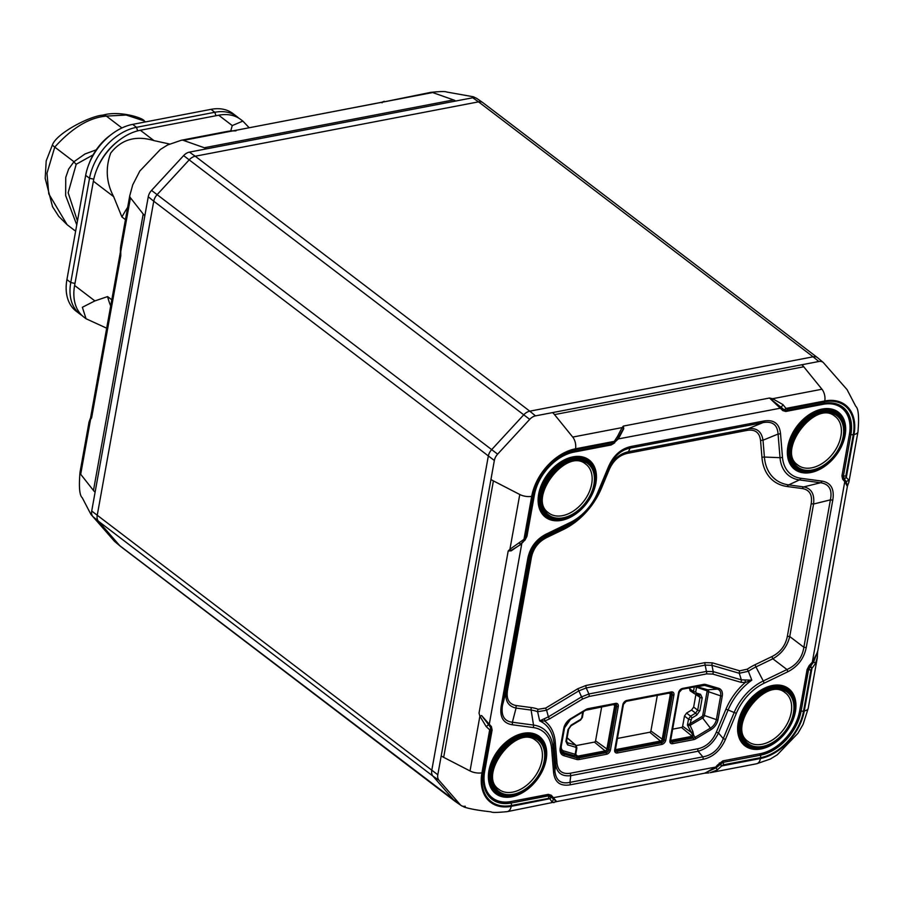 <?xml version="1.0" encoding="UTF-8"?>
<svg xmlns="http://www.w3.org/2000/svg" width="904" height="904" viewBox="0 0 904 904"><rect width="100%" height="100%" fill="white"/><g stroke="black" fill="none" stroke-linecap="round" stroke-linejoin="round"><path stroke-width="1.36" d="M96.231 149.838L84.931 153.996L73.947 161.726L68.647 169.059L65.743 177.433L65.642 195.524L76.761 224.893M112.186 133.837L110.028 135.442A42.691 28.894 127.3 0 0 89.688 162.132L88.716 164.641A49.257 33.346 -52.7 0 1 112.186 133.837A49.257 33.346 -52.7 0 1 132.662 124.379L210.982 109.35A49.257 33.346 -52.7 0 1 233.029 113.61L236.871 116.537A49.257 33.346 127.3 0 0 214.824 112.277L136.504 127.317A49.257 33.346 127.3 0 0 89.519 178.269L70.761 282.534A49.257 33.346 127.3 0 0 80.072 314.196A49.257 33.346 127.3 0 0 82.072 315.552M111.802 299.8L107.587 296.591L94.886 300.908L82.366 307.281L86.049 318.75L83.914 317.123A49.257 33.346 -52.7 0 1 74.614 285.461L93.372 181.195A49.257 33.346 -52.7 0 1 96.412 170.494A49.257 33.346 -52.7 0 1 119.882 139.702A49.257 33.346 -52.7 0 1 140.346 130.244L218.678 115.215A49.257 33.346 -52.7 0 1 240.713 119.475L242.848 121.091L232.272 125.577L230.746 130.899M125.453 219.649L121.916 216.96L113.644 196.654C106.243 182.529 105.271 167.997 110.717 153.07C121.418 139.363 135.837 135.204 153.951 140.606L169.602 144.03M80.072 314.196L76.218 311.258A49.257 33.346 -52.7 0 1 66.919 279.596L85.677 175.342A49.257 33.346 -52.7 0 1 88.716 164.641M238.712 118.108A49.257 33.346 127.3 0 0 236.871 116.537M119.882 139.702L118.797 140.504A45.98 31.12 127.3 0 0 96.897 169.24L96.412 170.494M86.049 318.75L106.695 328.197M249.21 127.769L242.848 121.091M107.587 296.591A108.378 73.36 127.3 0 0 110.695 305.936M127.667 207.321A108.378 73.36 127.3 0 0 121.916 216.96M591.691 483.956A30.646 20.747 -52.7 0 1 573.441 511.009A30.646 20.747 -52.7 0 1 548.231 512.591C527.416 498.398 566.153 447.559 585.363 463.854A30.646 20.747 -52.7 0 1 591.691 483.956M541.948 760.411A30.646 20.747 -52.7 0 1 523.698 787.463A30.646 20.747 -52.7 0 1 498.488 789.045C477.674 774.852 516.41 724.014 535.62 740.319A30.646 20.747 -52.7 0 1 541.948 760.411M601.691 706.804L595.566 740.851A1.198 0.814 -52.7 0 1 594.425 742.094L576.243 745.574M657.321 695.357L650.903 730.997A1.198 0.814 -52.7 0 1 649.761 732.24L617.33 738.466M689.549 687.842L690.091 690.78L694.622 693.775A1.638 1.175 106.3 0 0 694.871 693.888L694.193 693.571M695.944 694.204L693.65 707.086L691.56 710.069L686.565 713.075L684.475 716.058L682.644 726.228A1.198 0.814 -52.7 0 1 681.492 727.471L672.565 729.189M791.181 712.578A30.646 20.747 -52.7 0 1 772.931 739.63A30.646 20.747 -52.7 0 1 747.721 741.223C726.906 727.031 765.643 676.181 784.853 692.487A30.646 20.747 -52.7 0 1 791.181 712.578M840.923 436.123A30.646 20.747 -52.7 0 1 822.674 463.176A30.646 20.747 -52.7 0 1 797.464 464.758C776.649 450.565 815.385 399.726 834.595 416.032A30.646 20.747 -52.7 0 1 840.923 436.123M465.266 806.232A9.503 6.441 -52.7 0 1 461.176 805.532L455.209 801.419A9.854 6.667 -52.7 0 1 455.028 801.294L120.469 546.344A9.854 6.667 -52.7 0 1 119.803 545.711L98.4 521.19A9.854 6.667 -52.7 0 1 97.203 515.483L153.748 201.219A9.854 6.667 -52.7 0 1 157.149 194.631L189.23 159.838A9.854 6.667 -52.7 0 1 195.23 156.222L529.789 411.173A9.854 6.667 127.3 0 0 523.789 414.778L491.708 449.582A9.854 6.667 127.3 0 0 488.307 456.158L431.762 770.423A9.854 6.667 127.3 0 0 432.959 776.129L438.96 780.276A9.503 6.441 -52.7 0 1 437.807 774.773L494.352 460.498A9.503 6.441 -52.7 0 1 497.629 454.147L529.71 419.354A9.503 6.441 -52.7 0 1 535.496 415.874L818.821 361.498A9.503 6.441 -52.7 0 1 823.239 362.459A9.503 6.441 -52.7 0 1 823.25 362.47L817.679 357.792A9.854 6.667 -52.7 0 0 817.51 357.656A9.854 6.667 -52.7 0 0 813.103 356.809L818.821 361.498M455.028 801.294A9.854 6.667 -52.7 0 1 454.362 800.661L432.959 776.129L98.4 521.19M535.496 415.874L529.789 411.173L813.103 356.809L478.544 101.858A9.854 6.667 -52.7 0 1 482.951 102.706L817.51 357.656M519.111 543.089A3.288 0.836 43.4 0 0 520.885 543.88L524.456 540.095L523.97 539.338L509.924 549.259A3.288 2.124 44.7 0 0 511.088 550.434L508.195 551.011L479.03 713.109L479.888 716.194L481.572 715.539L490.917 727.686L491.426 730.568A3.288 1.458 -169.8 0 1 490.137 731.347L482.702 772.66A45.042 30.487 127.3 0 0 511.359 805.509A3.288 1.932 79.1 0 0 511.167 803.034L548.389 795.61L550.785 796.311L552.107 797.814L548.412 795.882L511.167 803.034A42.714 28.917 -52.7 0 1 483.99 771.88L491.426 730.568L490.691 727.686A3.288 2.396 138.9 0 1 489.697 729.822L481.956 772.807A9.854 4.373 -169.8 0 1 470.035 770.954L443.661 757.349A16.419 7.288 -169.8 0 1 441.208 755.868M481.956 772.807A45.98 31.12 127.3 0 0 511.212 806.334A9.854 5.786 79.1 0 1 507.302 811.622L507.302 811.622A9.854 5.786 79.1 0 1 507.246 811.634M717.143 770.038L721.686 765.948L760.445 758.512A9.854 5.786 79.1 0 1 756.535 763.79A9.854 5.786 79.1 0 1 756.524 763.79L710.081 772.705L717.143 770.038L716.228 767.756L723.008 762.106A1.638 0.96 79.1 0 1 722.906 760.863L717.403 765.123L718.217 765.937L720.081 764.321L721.686 765.948L723.347 764.829L760.592 757.688A45.042 30.487 127.3 0 0 803.543 711.098L810.978 669.785L815.611 663.242L817.453 656.722M708.747 772.92L705.244 773.135M570.153 784.841A3.288 1.932 -100.9 0 0 569.949 782.367C560.864 784.299 555.836 780.491 554.875 770.942A3.288 1.932 175.3 0 1 553.564 772.276C554.683 782.265 560.209 786.457 570.153 784.841L703.052 759.337C713.098 757.111 720.578 750.422 725.505 739.28L736.41 713.166A42.149 28.532 -52.7 0 1 763.97 683.277L787.678 671.83C797.814 666.655 804.018 658.496 806.289 647.354L832.81 499.946C834.528 488.906 830.923 482.634 821.996 481.109L800.854 478.284A42.149 28.532 -52.7 0 1 782.468 457.209L780.514 433.558C779.395 423.569 773.858 419.377 763.925 420.993L631.026 446.497C620.98 448.723 613.488 455.413 608.573 466.554L597.657 492.669A42.149 28.532 -52.7 0 1 570.096 522.557L546.389 534.004C536.264 539.179 530.06 547.338 527.789 558.48L501.257 705.888C499.539 716.928 503.144 723.2 512.071 724.726L533.213 727.55A42.149 28.532 -52.7 0 1 551.609 748.625A3.288 1.932 -4.7 0 0 552.92 747.292L553.949 743.416A49.121 33.245 -52.7 0 0 539.677 720.884L544.626 721.019L549.304 719.042L582.492 699.074L589.103 696.453L706.623 673.898L712.725 674.079A3.288 2.339 -73.7 0 0 713.211 671.627L706.419 671.423L588.911 693.967L581.566 696.882L548.378 716.849L539.677 720.884L537.62 711.708A3.288 2.373 110.8 0 1 538.185 709.278A58.014 39.267 127.3 0 0 531.416 707.583L516.365 705.572C509.065 704.329 506.116 699.187 507.517 690.159L531.36 557.644C533.224 548.536 538.298 541.858 546.581 537.62L563.463 529.473A58.014 39.267 127.3 0 0 601.397 488.341L609.16 469.741C613.194 460.622 619.319 455.153 627.534 453.333L746.998 430.406C755.134 429.084 759.654 432.519 760.569 440.689L761.959 457.526A58.014 39.267 127.3 0 0 787.271 486.533L802.323 488.544C809.634 489.787 812.583 494.929 811.17 503.946L787.327 636.461C785.474 645.58 780.401 652.259 772.106 656.496L755.224 664.632A58.014 39.267 127.3 0 0 747.348 669.141L739.754 670.824L712.442 662.858L704.984 662.632L586.007 685.469L577.927 688.678L545.688 708.069L538.185 709.278M712.725 674.079L740.851 682.283L745.133 682.543A51.438 34.815 127.3 0 0 725.878 709.335L716.262 732.33C712.239 741.461 706.114 746.93 697.888 748.749L570.56 773.191C562.424 774.502 557.904 771.078 556.988 762.897A3.288 1.932 -4.7 0 0 555.677 764.23L554.875 770.942L552.92 747.292A44.477 30.103 127.3 0 0 533.518 725.064L531.123 710.081A55.686 37.697 -52.7 0 1 537.62 711.708L546.615 710.25L578.854 690.859L586.199 687.944L705.176 665.107L711.956 665.31A3.288 2.339 106.3 0 1 712.442 662.858M787.678 671.83A3.288 1.446 -115.8 0 0 786.966 669.536L763.259 680.972L755.936 666.937A55.686 37.697 -52.7 0 0 748.376 671.265L751.8 680.181L741.325 679.831L713.211 671.627L711.956 665.31L739.269 673.277L748.376 671.265A3.288 1.107 56.5 0 1 747.348 669.141M527.789 558.48A3.288 1.458 10.2 0 0 529.066 557.689C531.1 547.541 536.739 540.129 545.982 535.439L569.689 524.004L563.87 528.038L546.988 536.174C537.812 540.908 532.173 548.321 530.083 558.435A3.288 1.458 -169.8 0 1 531.36 557.644M512.071 724.726A3.288 2.26 -82.4 0 0 512.376 722.228C504.149 721.256 500.872 715.55 502.545 705.109L529.066 557.689L530.083 558.435L506.24 690.95A3.288 1.458 -169.8 0 1 507.517 690.159M546.389 534.004A3.288 1.446 64.2 0 1 545.982 535.439L546.988 536.174A3.288 1.446 -115.8 0 0 546.581 537.62M608.573 466.554A3.288 0.87 22.7 0 0 609.68 466.362A3.288 0.87 22.7 0 0 609.68 466.351L610.132 465.3C614.709 455.661 621.364 449.932 630.099 448.113L762.987 422.609C772.457 420.97 777.485 424.778 778.073 434.044L780.028 457.684A44.477 30.103 127.3 0 0 799.43 479.922L820.572 482.747C829.171 484.013 832.448 489.719 830.403 499.867L803.871 647.287C802.221 657.716 796.582 665.141 786.966 669.536L772.83 658.79A3.288 1.446 64.2 0 1 772.106 656.496M631.026 446.497A3.288 1.932 79.1 0 1 630.099 448.113L628.472 451.717C620.234 453.559 613.85 458.746 609.296 467.255M780.514 433.558A3.288 1.932 175.3 0 1 778.073 434.044L763.01 440.214C761.563 431.31 756.535 427.502 747.936 428.79A3.288 1.932 -100.9 0 0 746.998 430.406M821.996 481.109A3.288 2.26 97.6 0 1 820.572 482.747L803.746 486.906A3.288 2.26 -82.4 0 0 802.323 488.544M832.81 499.946A3.288 1.458 -169.8 0 1 830.403 499.867L813.577 504.025C814.662 494.115 811.385 488.409 803.746 486.906L788.695 484.894A3.288 2.26 -82.4 0 0 787.271 486.533M725.505 739.28A3.288 0.87 -157.3 0 1 723.268 738.624C719.121 749.156 712.318 755.236 702.849 756.863L569.949 782.367L570.752 775.666L698.091 751.224C706.894 748.817 713.697 742.738 718.499 732.986L728.104 709.99A3.288 0.87 22.7 0 0 725.878 709.335M703.052 759.337A3.288 1.932 -100.9 0 0 702.849 756.863L698.091 751.224A3.288 1.932 -100.9 0 1 697.888 748.749M740.851 682.283A3.288 2.339 -73.7 0 0 740.918 682.124A3.288 2.339 -73.7 0 0 741.325 679.831L739.269 673.277A3.288 2.339 106.3 0 1 739.754 670.824M706.623 673.898A3.288 1.932 -100.9 0 0 706.419 671.423L705.176 665.107A3.288 1.932 79.1 0 1 704.984 662.632M589.103 696.453A3.288 1.932 -100.9 0 0 588.911 693.967L586.199 687.944A3.288 1.932 79.1 0 1 586.007 685.469M582.492 699.074A3.288 1.22 -121 0 0 581.566 696.882L578.854 690.859A3.288 1.22 59 0 1 577.927 688.678M549.304 719.042A3.288 1.22 59 0 0 549.27 718.906A3.288 1.22 59 0 0 548.378 716.849L546.615 710.25A3.288 1.22 59 0 1 545.688 708.069M501.257 705.888A3.288 1.458 10.2 0 0 502.545 705.109L506.24 690.95C504.782 700.566 508.059 706.273 516.06 708.069A3.288 2.26 97.6 0 1 516.365 705.572M763.925 420.993A3.288 1.932 79.1 0 1 762.987 422.609L747.936 428.79L628.472 451.717A3.288 1.932 -100.9 0 0 627.534 453.333M608.245 469.775A3.288 0.87 -157.3 0 1 609.16 469.741M782.468 457.209A3.288 1.932 175.3 0 1 780.028 457.684L764.4 457.051L763.01 440.214A3.288 1.932 -4.7 0 0 760.569 440.689M755.224 664.632A3.288 1.446 -115.8 0 0 755.936 666.937L772.83 658.79C781.632 653.773 787.271 646.36 789.734 636.54L813.577 504.025A3.288 1.458 10.2 0 0 811.17 503.946M556.988 762.897L555.271 742.082A3.288 1.932 -4.7 0 0 553.949 743.416L555.677 764.23C556.751 772.852 561.768 776.66 570.752 775.666A3.288 1.932 -100.9 0 1 570.56 773.191M716.262 732.33A3.288 0.87 -157.3 0 1 718.499 732.986L723.268 738.624L734.172 712.51L728.104 709.99A49.121 33.245 -52.7 0 1 751.8 680.181L745.133 682.543A3.288 1.989 -98.5 0 0 745.054 680.203M555.271 742.082A51.438 34.815 127.3 0 0 544.626 721.019A3.288 1.864 -103.2 0 0 544.4 718.703M702.849 685.288A6.091 4.124 -52.7 0 1 703.165 685.255A6.091 4.124 -52.7 0 1 704.532 685.368L717.414 689.119A9.379 6.351 -52.7 0 1 720.646 695.877L716.375 719.607A9.379 6.351 -52.7 0 1 710.397 728.138L695.187 737.291A6.091 4.124 -52.7 0 1 693.255 738.048L692.622 736.828L693.707 735.359L692.882 731.517L691.357 732.5L692.769 735.223L692.204 736.285L681.492 727.471M614.381 704.374A1.853 1.254 -52.7 0 1 614.72 705.549L606.9 748.987A1.853 1.254 -52.7 0 1 605.138 750.896L577.724 756.162L576.277 755.8L578.131 756.693L605.544 751.439A2.068 1.401 127.3 0 0 607.522 749.292L615.341 705.854A2.068 1.401 127.3 0 0 614.517 704.34M695.21 686.757L706.578 690.667A1.322 0.893 -52.7 0 1 707.03 691.616L702.758 715.346A1.322 0.893 -52.7 0 1 701.922 716.544L690.001 723.72L691.786 718.081A1.638 0.61 -121 0 0 690.599 716.137L688.509 719.121L687.435 725.064L689.729 725.528L702.623 717.991A2.746 1.853 127.3 0 0 704.374 715.493L708.646 691.763A2.746 1.853 127.3 0 0 707.696 689.786L696.317 686.543M691.786 718.081L696.781 715.075L699.922 710.601L702.216 697.831L700.521 694.283L696.295 693.04A1.638 1.175 106.3 0 1 694.871 693.888L699.108 695.119A1.638 1.175 106.3 0 1 698.86 695.006M696.295 693.04L695.73 691.865A1.638 0.734 -169.8 0 1 693.492 691.402L694.182 693.56M700.521 694.283A1.638 1.175 106.3 0 1 699.108 695.119M702.216 697.831A1.638 0.734 -169.8 0 1 699.99 697.368L697.685 710.149L695.594 713.132L690.599 716.137L686.565 713.075M699.187 695.142L699.99 697.368L695.899 694.588M699.922 710.601A1.638 0.734 -169.8 0 1 697.685 710.149L693.65 707.086M696.781 715.075A1.638 0.61 -121 0 0 695.594 713.132L691.56 710.069M690.746 719.573A1.638 0.734 -169.8 0 1 688.509 719.121L684.475 716.058M702.272 685.401A1.638 1.616 -14.7 0 0 702.679 685.492L701.877 685.39M700.51 685.74A1.638 1.299 82.2 0 0 701.063 686.046L704.532 685.368A1.638 1.175 -73.7 0 0 705.651 684.486A7.514 5.085 127.3 0 0 703.459 684.418L682.565 688.43A4.237 2.87 127.3 0 0 678.531 692.814L669.932 740.591A4.237 2.87 127.3 0 0 672.621 743.676L693.515 739.675A7.514 5.085 127.3 0 0 695.888 738.726L711.109 729.573A10.803 7.311 127.3 0 0 717.991 719.754L722.262 696.035A10.803 7.311 127.3 0 0 718.544 688.249L705.651 684.486M695.888 738.726A1.638 0.61 59 0 0 695.187 737.291L693.707 735.359A1.638 0.757 -164.7 0 0 692.769 735.223M576.277 755.484L575.452 754.591M614.98 704.25A2.814 1.898 -52.7 0 1 615.082 704.239A2.814 1.898 -52.7 0 1 616.686 706.318L608.867 749.755A2.814 1.898 -52.7 0 1 606.188 752.659L578.775 757.925A6.091 4.124 -52.7 0 1 576.989 757.868L564.096 754.117L563.565 752.546L575 755.891A1.638 1.175 106.3 0 1 575.159 754.275L575.69 754.331A1.638 1.401 -146.7 0 0 576.13 755.642L575.701 754.851M567.588 744.873L575.656 747.224A1.638 1.175 -73.7 0 0 575.464 745.077L567.407 742.726L566.548 740.884A1.638 0.734 10.2 0 1 565.904 741.325L567.588 744.873A1.638 1.175 -73.7 0 0 567.407 742.726L566.593 742.037M576.119 745.461L567.079 737.935M575.656 747.224L576.221 748.399A1.638 0.734 10.2 0 0 576.876 747.958L576.876 747.958A1.638 0.734 10.2 0 0 576.876 747.936L575.758 754.196L576.3 755.495M570.39 719.46L582.764 712.013L581.713 717.9L580.662 719.392L571.147 725.11L568.006 729.584A1.638 0.734 10.2 0 0 568.661 729.144L568.661 729.144A1.638 0.734 10.2 0 0 568.672 729.132L566.548 740.884M571.147 725.11A1.638 0.61 59 0 1 571.034 725.788A1.638 0.61 59 0 1 571.023 725.799L568.661 729.144M580.662 719.392A1.638 0.61 59 0 1 580.549 720.059L571.034 725.788M581.713 717.9A1.638 0.734 10.2 0 0 582.368 717.46L580.549 720.059M857.975 431.75A9.854 4.373 10.2 0 1 857.964 431.841L857.964 431.841A9.854 4.373 10.2 0 1 854.031 434.496A45.98 31.12 127.3 0 0 824.776 400.958A9.854 5.786 -100.9 0 0 821.962 389.24L772.592 398.709A3.288 0.701 102.6 0 1 772.513 400.043L769.519 398.031L782.785 410.597L785.779 411.467L823.081 404.303A41.358 27.99 -52.7 0 1 849.398 434.462L841.952 475.854L842.652 479.21L843.963 480.713A1.638 1.198 138.9 0 1 845.037 480.08L843.714 478.578L843.161 475.888A1.638 0.734 10.2 0 0 841.952 475.854M783.892 409.67L786.457 410.552L823.702 403.41L786.243 410.653L783.847 409.953L782.536 408.45L783.892 409.67A3.288 2.396 -41.1 0 0 786.028 408.405L782.898 404.563L772.592 398.709L769.519 398.031L623.376 426.078L623.353 428.666A3.288 2.588 -139.8 0 0 622.088 427.592L617.579 436.282L614.302 441.355L612.641 442.474L575.396 449.616A45.042 30.487 127.3 0 0 532.445 496.206L525.009 537.518L523.97 539.338L531.699 496.352A9.854 4.373 -169.8 0 1 519.777 494.499L493.403 480.894A16.419 7.288 -169.8 0 1 490.951 479.402M781.463 409.083A1.638 1.198 -41.1 0 1 782.536 408.45L772.219 400.291M824.629 401.794A3.288 1.932 -100.9 0 1 823.702 403.41A42.714 28.917 -52.7 0 1 850.879 434.564L843.443 475.877L844.178 478.747A3.288 2.396 -41.1 0 0 846.302 477.481L845.861 475.945L853.286 434.632A45.042 30.487 127.3 0 0 824.629 401.794L787.384 408.936L786.028 408.405L824.776 400.958M842.652 479.21A1.638 1.198 -41.1 0 1 843.714 478.578L844.008 478.566A3.288 2.396 -41.1 0 0 846.133 477.289M853.286 434.632A3.288 1.458 10.2 0 1 850.879 434.564L843.443 475.877A3.288 1.458 10.2 0 0 845.861 475.945M785.779 411.467A1.638 0.96 -100.9 0 1 786.243 410.653L786.457 410.552A3.288 1.932 -100.9 0 0 787.384 408.936M782.785 410.597A1.638 1.198 -41.1 0 1 783.847 409.953L784.062 409.862A3.288 2.396 -41.1 0 0 786.186 408.585M614.042 442.881L611.635 444.158L574.322 451.322A42.522 28.781 127.3 0 0 556.683 459.458A42.714 28.917 -52.7 0 1 574.469 451.232L611.714 444.09L614.799 442.112L614.302 441.355L575.543 448.791A45.98 31.12 127.3 0 0 531.699 496.352M613.986 442.926L614.053 441.615M575.396 449.616A3.288 1.932 -100.9 0 1 574.469 451.232L574.322 451.322A1.638 0.96 -100.9 0 0 573.848 452.136L611.16 444.971A1.638 0.96 -100.9 0 1 611.635 444.158L611.714 444.09A3.288 1.932 -100.9 0 0 612.641 442.474M522.241 542.479L524.964 540.174L526.297 536.739A3.288 1.458 -169.8 0 1 525.009 537.518M524.964 540.174L526.964 536.298A1.638 0.734 -169.8 0 0 526.32 536.693L533.767 495.302L526.32 536.693L524.704 539.835L524.207 539.066M803.543 711.098A3.288 1.458 10.2 0 1 801.136 711.019L808.312 669.57L811.882 664.338L808.571 669.706L801.136 711.019A42.714 28.917 -52.7 0 1 760.4 755.202L723.155 762.354L720.33 764.049L721.934 765.677M760.592 757.688A3.288 1.932 79.1 0 0 760.4 755.202L723.155 762.354A3.288 1.932 79.1 0 1 723.347 764.829M811.781 668.226L809.114 665.66L807.102 669.536A1.638 0.734 10.2 0 1 808.312 669.57L808.571 669.706A3.288 1.458 10.2 0 0 810.978 669.785M810.425 666.338L812.029 667.966L804.289 710.951A9.854 4.373 10.2 0 0 808.221 708.295L817.25 658.112M812.945 662.994L812.289 662.248L811.08 663.525L811.882 664.338L813.532 662.214L817.657 651.343L817.227 658.157M550.977 796.774A3.288 2.396 138.9 0 1 549.971 798.899L551.824 801.769L553.926 802.662M482.702 772.66A3.288 1.458 -169.8 0 0 483.99 771.88L491.471 730.375A1.638 0.734 -169.8 0 1 492.115 729.98L491.414 726.624A1.638 1.198 138.9 0 0 490.917 727.686L490.861 727.878A3.288 2.396 138.9 0 1 489.855 730.003L490.137 731.347M551.824 801.769A3.288 2.881 -66.9 0 0 553.282 799.023L552.107 797.814A1.638 1.198 138.9 0 1 552.604 796.752L551.293 795.249A1.638 1.198 138.9 0 0 550.785 796.311L550.807 796.582A3.288 2.396 138.9 0 1 549.801 798.718L511.212 806.334M551.293 795.249L548.299 794.367A1.638 0.96 79.1 0 0 548.389 795.61L548.412 795.882A3.288 1.932 79.1 0 1 548.604 798.368L549.801 798.718M847.579 485.731L848.924 482.013L848.607 479.854L846.302 477.481L854.031 434.496M847.421 485.889L846.054 481.47L844.178 478.747M843.963 480.713L844.788 481.606A1.638 1.209 134.9 0 1 845.692 480.984M817.555 652.123L812.289 662.248L844.788 481.606L847.297 486.329M781.644 407.58A1.638 1.186 -37.2 0 0 780.694 408.145L617.568 439.061L614.55 442.384M614.449 442.485L618.483 438.722L623.726 428.778A1.638 0.859 175.9 0 1 623.353 428.666L617.568 439.061M521.574 543.18L522.998 542.31M521.156 544.287L511.088 550.434A1.638 0.655 -94.8 0 1 511.212 550.83L521.789 543.587L489.279 724.228A1.638 1.209 -45.1 0 0 488.815 725.189M519.777 494.499L509.924 549.259L508.195 551.011L511.212 550.83M623.726 428.778L623.376 426.078L622.088 427.592L572.729 437.073L554.514 414.608A16.419 9.639 -100.9 0 0 552.547 412.597M704.6 773.191L716.228 767.756L715.561 767.1L705.143 773.089L556.649 801.588L552.604 796.752M705.143 773.089A1.638 0.847 79.1 0 1 705.391 773.112L704.453 773.225M717.403 765.123L716.228 766.434L716.951 767.112M552.875 798.594A1.638 1.186 142.8 0 1 553.384 797.69L715.561 767.1M720.081 764.321L719.369 762.987M470.035 770.954L479.888 716.194L486.115 726.466L489.855 730.003M491.414 726.624L481.572 715.539M490.104 725.121A1.638 1.198 -41.1 0 0 489.606 726.183L490.691 727.686M119.803 545.711L460.362 804.809A9.503 6.441 -52.7 0 0 461.164 805.52A9.503 6.441 -52.7 0 1 461.164 805.52L464.599 807.227C475.798 810.583 491.188 811.656 491.347 811.984C492.454 812.685 497.765 812.56 507.302 811.622L556.254 801.735A1.638 1.605 -101.1 0 1 556.649 801.588L553.282 799.023A1.638 1.243 -37.4 0 1 553.813 798.142M690.701 725.155A1.638 0.61 -121 0 1 690.001 723.72L687.435 725.064L691.357 732.5L682.644 726.228M689.481 724.047L692.882 731.517M695.73 691.865L696.476 687.718A1.638 1.175 106.3 0 1 697.594 686.848M696.069 687.469A1.638 0.689 100.5 0 1 696.724 686.644L701.063 686.046M806.289 647.354A3.288 1.458 -169.8 0 1 803.871 647.287L789.734 636.54A3.288 1.458 10.2 0 0 787.327 636.461M848.856 482.374L857.964 431.841C859.229 417.038 858.484 408.518 855.726 406.258L847.082 389.635L823.25 362.459M575.543 448.791A9.854 5.786 -100.9 0 0 572.729 437.073M760.445 758.512A45.98 31.12 127.3 0 0 804.289 710.951M494.352 460.498L153.759 201.208A9.854 6.667 -52.7 0 1 157.149 194.631L189.23 159.827A9.854 6.667 -52.7 0 1 195.23 156.222L478.544 101.858A9.854 6.667 -52.7 0 1 482.781 102.581A9.854 6.667 -52.7 0 1 483.064 102.796M80.705 474.272L90.547 419.512L89.055 421.965L80.027 472.159A9.854 4.373 10.2 0 0 80.015 472.159A9.854 4.373 10.2 0 0 80.705 474.272L93.462 490.488A16.419 7.288 10.2 0 0 95.112 492.126L91.711 511.031L437.807 774.773M189.411 152.132L195.23 156.222L478.544 101.858L472.724 97.768L189.411 152.132A9.503 6.441 127.3 0 0 183.614 155.612L151.544 190.405A9.503 6.441 127.3 0 0 148.256 196.767L95.112 492.126M384.223 101.304L381.759 102.265A1.638 1.605 -101.1 0 1 381.341 102.412L382.098 102.807L381.759 102.265A3.288 2.961 55.9 0 1 383.251 102.028L430.688 92.377A9.854 5.786 79.1 0 1 432.62 92.547L453.548 99.915A16.419 9.639 79.1 0 1 455.684 101.033M232.746 130.865L235.967 130.843L232.848 130.91M227.864 131.306L232.599 130.888M120.322 252.804L120.786 255.787L91.609 417.885L90.547 419.512A3.288 2.622 -146.8 0 1 90.558 418.111L91.609 417.885L90.558 418.111A1.638 1.627 125.3 0 0 90.682 417.671M129.78 195.603A9.854 4.373 10.2 0 0 129.769 195.705A9.854 4.373 10.2 0 0 130.447 197.806L120.594 252.566L120.786 255.787L120.74 245.831M120.356 253.256L120.334 252.657L120.356 253.256M90.355 418.36L89.067 421.987M181.388 140.222A9.854 5.786 79.1 0 1 181.455 140.21L181.455 140.21A9.854 5.786 79.1 0 1 183.388 140.38L432.62 92.547M227.91 131.295L181.455 140.21L167.602 144.979L160.37 149.465L139.815 171.048L132.73 184.868L129.769 195.705A9.854 4.373 10.2 0 0 129.758 195.705L120.729 245.888M75.631 231.198L67.111 224.7L48.782 193.897L46.974 173.24L54.76 147.092L73.947 161.726A3.288 0.938 45.5 0 0 76.218 164.245L93.101 154.889M77.461 221.017L68.15 192.733L76.218 164.245M121.927 127.961L106.367 116.096L126.232 115.045L144.267 120.966C143.77 118.221 120.108 110.231 102.943 115.113A9.854 5.786 79.1 0 1 106.367 116.096C89.406 117.486 72.207 127.814 54.76 147.092A9.854 0.893 -147.5 0 1 52.443 144.855A9.854 0.893 -147.5 0 1 52.466 144.821M85.677 175.342L89.519 178.269L93.779 179.173M66.919 279.596L70.761 282.534L74.975 283.427M93.372 181.195L113.644 196.654M94.886 300.908L74.614 285.461M132.662 124.379L136.504 127.317L137.645 130.865M210.982 109.35L214.824 112.277L215.943 115.735M153.951 140.606L140.346 130.244M218.678 115.215L232.272 125.577M671.22 691.933L626.834 700.453A4.237 2.87 127.3 0 0 622.799 704.826L614.697 749.868A4.237 2.87 127.3 0 0 617.398 752.953L661.773 744.433A4.237 2.87 127.3 0 0 665.819 740.06L673.921 695.018A4.237 2.87 127.3 0 0 671.22 691.933A1.638 0.96 -100.9 0 1 670.576 692.814A2.814 1.898 -52.7 0 1 670.711 692.792A2.814 1.898 -52.7 0 1 672.305 694.871A1.638 0.734 10.2 0 0 673.921 695.018M570.593 718.736A10.803 7.311 127.3 0 0 563.712 728.556L560.22 747.936A10.803 7.311 127.3 0 0 563.938 755.721L576.831 759.484A7.514 5.085 127.3 0 0 579.023 759.541L606.437 754.286A4.237 2.87 127.3 0 0 610.471 749.902L618.291 706.465A4.237 2.87 127.3 0 0 615.601 703.38L588.188 708.646A7.514 5.085 127.3 0 0 585.803 709.583L570.593 718.736A1.638 0.61 59 0 1 570.481 719.414A1.638 0.61 59 0 1 570.334 719.448A9.379 6.351 -52.7 0 0 564.356 727.969A1.638 0.734 -169.8 0 1 564.367 728.115A1.638 0.734 -169.8 0 1 563.712 728.556M151.544 190.405L497.629 454.147M460.362 804.809L438.96 780.276M183.614 155.612L529.71 419.354M443.661 757.349L493.403 480.894M821.962 389.24L803.746 366.775L554.514 414.608M803.746 366.775A16.419 9.639 -100.9 0 0 801.78 364.775M511.359 805.509L548.604 798.368M551.609 748.625L553.564 772.276M533.213 727.55A3.288 2.26 -82.4 0 0 533.518 725.064L512.376 722.228L516.06 708.069L531.123 710.081A3.288 2.26 97.6 0 1 531.416 707.583M570.096 522.557A3.288 1.446 64.2 0 1 569.689 524.004A44.477 30.103 127.3 0 0 578.153 518.851A44.477 30.103 127.3 0 0 598.764 492.477L598.764 492.465A3.288 0.87 22.7 0 0 598.776 492.465L610.121 465.334M597.657 492.669A3.288 0.87 22.7 0 0 598.764 492.465L609.68 466.362M800.854 478.284A3.288 2.26 97.6 0 1 799.43 479.922L788.695 484.894A55.686 37.697 -52.7 0 1 764.4 457.051A3.288 1.932 -4.7 0 0 761.959 457.526M763.97 683.277A3.288 1.446 -115.8 0 0 763.259 680.972A44.477 30.103 127.3 0 0 734.172 712.51A3.288 0.87 -157.3 0 0 736.41 713.166M598.764 492.465C594.199 503.11 587.329 511.901 578.153 518.851L574.469 521.585A55.686 37.697 -52.7 0 1 563.87 528.038A3.288 1.446 -115.8 0 0 563.463 529.473M579.023 759.541A1.638 0.96 79.1 0 0 578.775 757.925L578.131 756.693A1.638 0.96 79.1 0 0 577.724 756.162L575.746 754.535M606.437 754.286A1.638 0.96 79.1 0 0 606.188 752.659L605.544 751.439A1.638 0.96 79.1 0 0 605.138 750.896L594.425 742.094M670 692.927A1.853 1.254 -52.7 0 1 670.339 694.102A1.638 0.734 -169.8 0 0 670.96 694.408L672.305 694.871L664.203 739.913L662.858 739.449L670.96 694.408A2.068 1.401 127.3 0 0 670.146 692.893M665.819 740.06A1.638 0.734 10.2 0 1 664.203 739.913A2.814 1.898 -52.7 0 1 661.525 742.817L660.892 741.585A2.068 1.401 127.3 0 0 662.858 739.449A1.638 0.734 10.2 0 1 662.236 739.144L650.903 730.997M661.773 744.433A1.638 0.96 79.1 0 0 661.525 742.817L617.138 751.337L616.505 750.105L660.892 741.585A1.638 0.96 -100.9 0 0 660.474 741.054L649.761 732.24M617.398 752.953A1.638 0.96 79.1 0 0 617.138 751.337A2.814 1.898 -52.7 0 1 615.341 750.139A2.814 1.898 -52.7 0 1 615.319 749.529M615.33 749.631A2.068 1.401 127.3 0 0 616.505 750.105A1.638 0.96 -100.9 0 0 616.087 749.563A1.853 1.254 -52.7 0 1 615.341 749.461M615.432 749.02L616.087 749.563L660.474 741.054A1.853 1.254 -52.7 0 0 662.236 739.144L670.339 694.102L668.971 693.119M670.553 740.365A2.068 1.401 127.3 0 0 671.74 740.828L692.622 736.828A1.638 0.96 -100.9 0 0 692.204 736.285L671.322 740.297L670.655 739.754M693.515 739.675A1.638 0.96 79.1 0 0 693.255 738.048L672.373 742.06L671.74 740.828A1.638 0.96 -100.9 0 0 671.322 740.297A1.853 1.254 -52.7 0 1 670.576 740.195M722.262 696.035A1.638 0.734 10.2 0 1 720.646 695.877L708.646 691.763A1.638 0.734 -169.8 0 0 707.03 691.616M717.991 719.754A1.638 0.734 10.2 0 1 716.375 719.607L704.374 715.493A1.638 0.734 -169.8 0 0 702.758 715.346M711.109 729.573A1.638 0.61 59 0 0 710.397 728.138L702.623 717.991A1.638 0.61 -121 0 1 701.922 716.544M576.831 759.484A1.638 1.175 106.3 0 0 576.989 757.868L576.13 755.642L575 755.891M560.751 749.597A8.43 5.706 127.3 0 0 563.565 752.546A1.638 1.175 -73.7 0 1 563.723 750.941A7.006 4.746 -52.7 0 1 561.316 745.89L564.797 726.511A7.006 4.746 -52.7 0 1 564.819 726.409M563.938 755.721A1.638 1.175 106.3 0 0 564.096 754.117A9.379 6.351 -52.7 0 1 560.83 750.207A9.379 6.351 -52.7 0 1 560.83 747.619M560.83 750.207L560.875 747.495A1.638 0.734 -169.8 0 0 560.875 747.359L564.311 728.24M672.621 743.676A1.638 0.96 79.1 0 0 672.373 742.06A2.814 1.898 -52.7 0 1 670.565 740.862A2.814 1.898 -52.7 0 1 670.553 740.263M669.932 740.591A1.638 0.734 10.2 0 0 670.587 740.15A1.638 0.734 10.2 0 0 670.587 740.014L679.13 692.498M681.966 689.3L702.747 685.311A1.638 0.96 -100.9 0 0 702.803 685.3L681.91 689.311L679.186 692.362A1.638 0.734 -169.8 0 0 679.175 692.227A2.814 1.898 -52.7 0 1 681.865 689.323A1.638 0.96 -100.9 0 0 681.91 689.311A1.638 0.96 -100.9 0 0 682.565 688.43M718.544 688.249A1.638 1.175 -73.7 0 1 717.414 689.119L707.696 689.786A1.638 1.175 106.3 0 0 706.578 690.667M703.165 685.255L702.803 685.3A1.638 0.96 -100.9 0 0 703.459 684.418M670.565 740.862L679.186 692.362A1.638 0.734 -169.8 0 1 678.531 692.814M614.697 749.868A1.638 0.734 10.2 0 0 615.353 749.427A1.638 0.734 10.2 0 0 615.353 749.28L623.398 704.521M626.235 701.323L670.519 692.826A1.638 0.96 -100.9 0 0 670.576 692.814L670.711 692.792M670.576 692.814L626.189 701.334L623.455 704.385A1.638 0.734 -169.8 0 0 623.455 704.25A2.814 1.898 -52.7 0 1 626.133 701.346A1.638 0.96 -100.9 0 0 626.189 701.334A1.638 0.96 -100.9 0 0 626.834 700.453M615.341 750.139L623.455 704.385A1.638 0.734 -169.8 0 1 622.799 704.826M587.589 709.504L614.889 704.272A1.638 0.96 -100.9 0 0 614.946 704.261A1.638 0.96 -100.9 0 0 615.601 703.38M618.291 706.465A1.638 0.734 10.2 0 1 616.686 706.318L615.341 705.854A1.638 0.734 10.2 0 1 614.72 705.549L613.353 704.566M610.471 749.902A1.638 0.734 10.2 0 1 608.867 749.755L607.522 749.292A1.638 0.734 10.2 0 1 606.9 748.987L595.566 740.851M570.571 719.301L585.555 710.295A1.638 0.61 -121 0 0 585.69 710.261L570.481 719.414L564.367 728.115L560.875 747.495A1.638 0.734 -169.8 0 1 560.22 747.936M585.781 710.16A6.091 4.124 -52.7 0 1 587.476 709.527A1.638 0.96 -100.9 0 0 587.532 709.516A1.638 0.96 -100.9 0 0 588.188 708.646M615.082 704.239L585.69 710.261A1.638 0.61 -121 0 0 585.803 709.583M568.006 729.584L565.904 741.325M782.898 404.563A3.288 1.774 119.2 0 1 781.124 407.071A1.638 1.141 141.1 0 0 780.231 407.681M524.467 540.083L522.309 542.411M526.964 536.298L534.411 494.917A1.638 0.734 -169.8 0 0 533.767 495.302A42.522 28.781 127.3 0 1 536.377 486.103A42.714 28.917 -52.7 0 0 533.733 495.426A3.288 1.458 -169.8 0 1 532.445 496.206M815.611 663.242L812.899 661.525M845.172 482.103A1.638 1.254 -43.6 0 1 846.054 481.47A3.288 2.712 -10.9 0 0 848.607 479.854M849.398 434.462A1.638 0.734 10.2 0 1 850.607 434.508A42.522 28.781 127.3 0 0 823.555 403.5A1.638 0.96 -100.9 0 0 823.081 404.303M618.483 438.722L618.178 438.338A3.288 1.458 -138.2 0 0 617.579 436.282M611.16 444.971L614.697 442.847M811.08 663.525L809.114 665.66M760.219 753.699A1.638 0.96 79.1 0 0 760.32 754.942A42.522 28.781 127.3 0 0 800.865 710.962A1.638 0.734 10.2 0 0 799.656 710.928A41.358 27.99 -52.7 0 1 760.219 753.699L722.906 760.863M807.102 669.536L799.656 710.928M488.872 723.708A1.638 1.153 135.5 0 0 488.363 724.612A3.288 1.605 152.8 0 1 486.115 726.466M484.668 771.372A1.638 0.734 -169.8 0 0 484.024 771.756A42.522 28.781 127.3 0 0 511.088 802.763A1.638 0.96 79.1 0 1 510.986 801.532A41.358 27.99 -52.7 0 1 484.668 771.372L492.115 729.98M548.299 794.367L510.986 801.532M694.306 686.938L693.492 691.402L689.413 688.622M576.221 748.399L575.159 754.275L563.723 750.941M600.482 488.375A3.288 0.87 -157.3 0 1 600.9 488.307A3.288 0.87 -157.3 0 1 601.397 488.341M526.885 789.215A34.827 23.572 -52.7 0 1 526.772 789.294A34.827 23.572 -52.7 0 1 490.149 770.592A34.827 23.572 -52.7 0 1 526.682 734.15A34.827 23.572 -52.7 0 1 543.361 767.53A34.827 23.572 -52.7 0 1 543.315 767.654M488.94 770.547A35.979 24.351 127.3 0 0 526.908 789.802A35.979 24.351 127.3 0 0 536.795 734.839A35.979 24.351 127.3 0 0 488.94 770.547M491.087 770.784A34.137 23.108 127.3 0 0 526.998 789.135A34.137 23.108 127.3 0 0 543.259 767.79A34.137 23.108 127.3 0 0 526.908 735.065A34.137 23.108 127.3 0 0 491.087 770.784M492.284 770.829A32.985 22.329 -52.7 0 1 536.151 738.093A32.985 22.329 -52.7 0 1 527.088 788.469A32.985 22.329 -52.7 0 1 492.284 770.829M544.185 760.863A32.295 21.854 127.3 0 0 510.116 743.596A32.295 21.854 127.3 0 0 501.234 792.921A32.295 21.854 127.3 0 0 544.185 760.863M593.928 484.408A32.295 21.854 127.3 0 0 559.858 467.142A32.295 21.854 127.3 0 0 550.977 516.455A32.295 21.854 127.3 0 0 593.928 484.408M542.027 494.364A32.985 22.329 -52.7 0 1 585.894 461.628A32.985 22.329 -52.7 0 1 576.831 512.003A32.985 22.329 -52.7 0 1 542.027 494.364M540.829 494.33A34.137 23.108 127.3 0 0 576.741 512.67A34.137 23.108 127.3 0 0 593.001 491.324A34.137 23.108 127.3 0 0 576.65 458.599A34.137 23.108 127.3 0 0 540.829 494.33M576.628 512.76A34.827 23.572 -52.7 0 1 576.515 512.839A34.827 23.572 -52.7 0 1 539.891 494.126A34.827 23.572 -52.7 0 1 576.424 457.695A34.827 23.572 -52.7 0 1 593.103 491.064A34.827 23.572 -52.7 0 1 593.058 491.2M538.682 494.092A35.979 24.351 127.3 0 0 576.65 513.336A35.979 24.351 127.3 0 0 586.538 458.373A35.979 24.351 127.3 0 0 538.682 494.092M534.411 494.917A41.358 27.99 -52.7 0 1 573.848 452.136M536.366 486.137A42.714 28.917 -52.7 0 1 556.717 459.435C547.474 466.464 540.694 475.368 536.366 486.137M793.418 713.041A32.295 21.854 127.3 0 0 759.349 695.764A32.295 21.854 127.3 0 0 750.467 745.088A32.295 21.854 127.3 0 0 793.418 713.041M741.517 722.997A32.985 22.329 -52.7 0 1 785.384 690.26A32.985 22.329 -52.7 0 1 776.321 740.636A32.985 22.329 -52.7 0 1 741.517 722.997M740.319 722.963A34.137 23.108 127.3 0 0 776.231 741.303A34.137 23.108 127.3 0 0 792.492 719.957A34.137 23.108 127.3 0 0 776.14 687.232A34.137 23.108 127.3 0 0 740.319 722.963M776.118 741.382A34.827 23.572 -52.7 0 1 776.005 741.472A34.827 23.572 -52.7 0 1 739.382 722.759A34.827 23.572 -52.7 0 1 775.914 686.317A34.827 23.572 -52.7 0 1 792.593 719.697A34.827 23.572 -52.7 0 1 792.548 719.833M738.172 722.725A35.979 24.351 127.3 0 0 776.14 741.969A35.979 24.351 127.3 0 0 786.028 687.006A35.979 24.351 127.3 0 0 738.172 722.725M787.915 446.26A35.979 24.351 127.3 0 0 825.883 465.515A35.979 24.351 127.3 0 0 835.771 410.552A35.979 24.351 127.3 0 0 787.915 446.26M825.861 464.927A34.827 23.572 -52.7 0 1 825.747 465.006A34.827 23.572 -52.7 0 1 789.124 446.305A34.827 23.572 -52.7 0 1 825.657 409.862A34.827 23.572 -52.7 0 1 842.336 443.242A34.827 23.572 -52.7 0 1 842.291 443.367M790.062 446.497A34.137 23.108 127.3 0 0 825.973 464.848A34.137 23.108 127.3 0 0 842.234 443.502A34.137 23.108 127.3 0 0 825.883 410.778A34.137 23.108 127.3 0 0 790.062 446.497M791.26 446.542A32.985 22.329 -52.7 0 1 835.126 413.806A32.985 22.329 -52.7 0 1 826.064 464.181A32.985 22.329 -52.7 0 1 791.26 446.542M843.161 436.575A32.295 21.854 127.3 0 0 809.091 419.309A32.295 21.854 127.3 0 0 800.209 468.634A32.295 21.854 127.3 0 0 843.161 436.575M119.791 545.7L114.266 541.067A9.503 6.441 127.3 0 0 114.74 541.53A9.503 6.441 127.3 0 0 114.751 541.541L120.198 546.118M98.389 521.179L92.863 516.534L114.266 541.067M91.711 511.031A9.503 6.441 127.3 0 0 92.863 516.534M153.759 201.208L148.256 196.767M482.781 102.581L476.815 98.468A9.503 6.441 127.3 0 0 476.815 98.468A9.503 6.441 127.3 0 0 472.724 97.768M93.462 490.488L143.205 214.033A16.419 7.288 10.2 0 0 144.855 215.672M183.388 140.38L204.315 147.747L453.548 99.915M204.315 147.747A16.419 9.639 79.1 0 1 206.451 148.866M130.447 197.806L143.205 214.033M145.51 121.916L144.256 120.955M102.943 115.113C89.722 116.006 56.636 133.261 52.455 144.855L46.194 160.889L45.2 178.416L52.534 206.7L58.749 216.384L67.009 224.61M576.04 745.393L576.876 747.958M616.957 439.751L616.415 440.327M817.521 652.326L817.645 651.208M583.408 711.629L582.368 717.46M576.051 745.393L567.113 737.777M847.41 486.25L817.532 652.304M616.89 439.819L614.799 442.112M526.772 789.294L526.998 789.135C534.388 783.519 539.812 776.4 543.259 767.79L543.361 767.53M576.515 512.839L576.741 512.67C584.131 507.065 589.555 499.946 593.001 491.324L593.103 491.064M776.005 741.472L776.231 741.303C783.621 735.686 789.045 728.579 792.492 719.957L792.593 719.697M808.199 708.397L803.125 724.307L797.961 733.268L777.338 754.738L770.434 758.998L756.591 763.778M825.747 465.006L825.973 464.848C833.364 459.232 838.788 452.113 842.234 443.502L842.336 443.242M430.688 92.377C439.954 91.417 445.276 91.293 446.644 92.016L473.38 96.773L476.826 98.48M229.232 131.08L234.204 130.764M120.322 252.634L120.526 247.278M233.526 130.775L381.725 102.254M120.311 252.498L90.581 417.727M80.027 472.159C78.761 486.962 79.507 495.482 82.264 497.742L90.908 514.365L114.74 541.541"/></g></svg>
